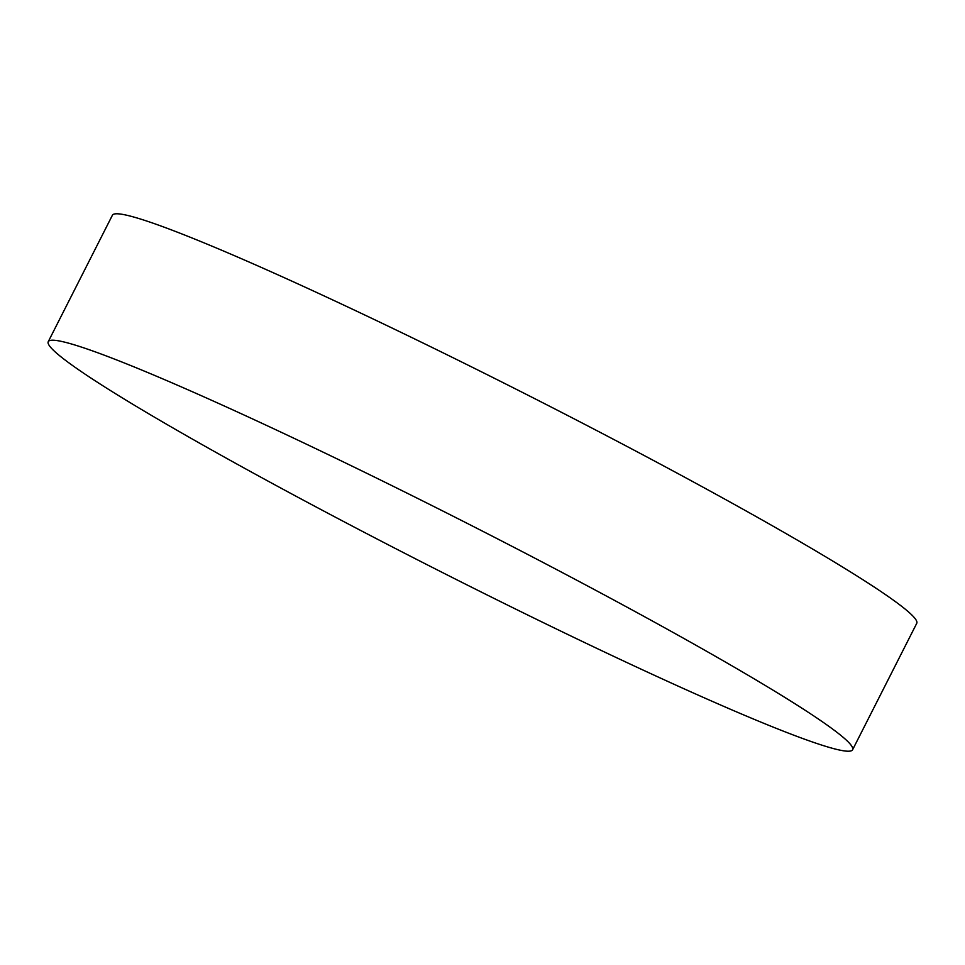 <?xml version="1.0" encoding="UTF-8"?>
<svg xmlns="http://www.w3.org/2000/svg" width="965" height="965" viewBox="0 0 965 965"><rect width="100%" height="100%" fill="white"/><g stroke="black" fill="none" stroke-linecap="round" stroke-linejoin="round"><path stroke-width="1.45" d="M133.906 404.938A450.981 27.527 -153.1 0 0 575.948 638.408A450.981 27.527 -153.1 0 0 852.602 749.757A450.981 27.527 -153.1 0 0 766.958 686.501A450.981 27.527 -153.1 0 0 324.916 453.019A450.981 27.527 -153.1 0 0 48.25 341.682A450.981 27.527 -153.1 0 0 133.906 404.938M852.602 749.757L916.75 623.318A450.981 27.527 -153.1 0 0 831.094 560.062A450.981 27.527 -153.1 0 0 389.052 326.592A450.981 27.527 -153.1 0 0 112.398 215.243L48.25 341.682"/></g></svg>
